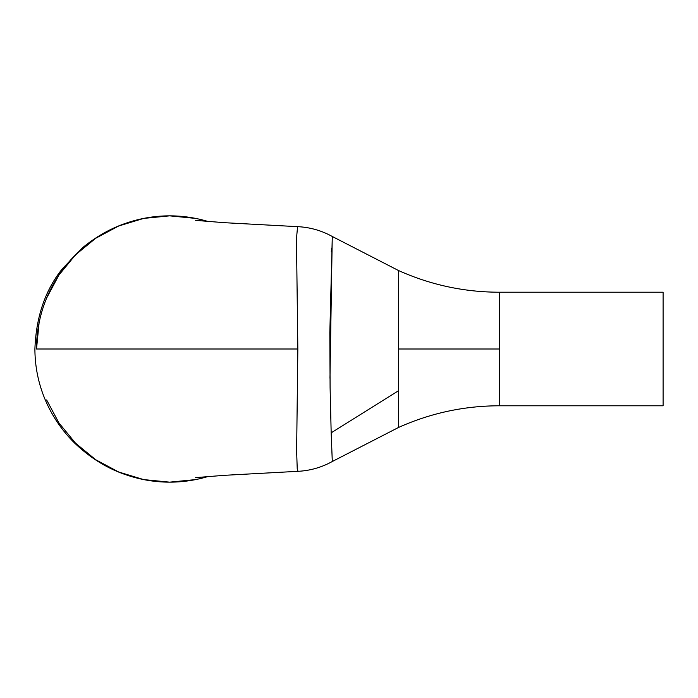 <?xml version="1.0" encoding="UTF-8"?>
<svg xmlns="http://www.w3.org/2000/svg" width="698" height="698" viewBox="0 0 698 698"><rect width="100%" height="100%" fill="white"/><g stroke="black" fill="none" stroke-linecap="round" stroke-linejoin="round"><path stroke-width="1.05" d="M195.658 220.376L224.459 222.688L298.055 226.684C310.217 227.33 321.63 230.593 332.292 236.491L329.831 332.684L330.093 387.477L331.175 432.839L398.41 390.793L398.41 349L499.262 349L499.262 292.218L663.1 292.218L663.1 405.782L499.262 405.782L663.1 405.782L663.1 292.218L499.262 292.218L499.262 405.782L499.262 349L398.41 349L398.41 270.798M331.288 251.856L331.567 248.314M398.41 426.347L398.41 271.653M195.658 477.624L224.267 475.329L298.055 471.316L297.235 469.021L296.633 450.978L297.837 349L36.505 349A133.152 133.152 0 0 1 169.658 215.848A133.152 133.152 0 0 0 127.673 222.645C111.741 227.784 96.699 236.151 82.547 247.746L62.41 268.747C45.291 289.914 36.121 316.665 34.9 349C34.961 366.363 38.294 383.028 44.89 399.003C51.739 415.362 61.372 429.767 73.77 442.218C89.972 457.949 107.946 468.995 127.673 475.355A133.152 133.152 0 0 0 208.196 476.455M208.196 221.545A133.152 133.152 0 0 0 169.658 215.848L195.632 218.404M39.071 323.026L36.505 349L297.837 349L296.641 252.728L296.772 235.453L297.479 227.635M398.41 427.202L398.41 390.793L331.175 432.839L332.292 461.509L398.41 427.525C430.483 413.12 464.1 405.87 499.262 405.782M332.292 461.43L331.175 432.839M329.971 378.255L332.248 237.05M195.632 479.596L169.658 482.152L143.683 479.596L118.704 472.014L95.687 459.712L75.506 443.151L58.946 422.971L46.644 399.954M46.644 298.046L58.946 275.029L75.506 254.849L95.687 238.288L118.704 225.986L143.683 218.404L169.658 215.848M499.262 292.218C464.1 292.13 430.483 284.88 398.41 270.475L332.292 236.491M298.055 471.316C310.217 470.67 321.63 467.407 332.292 461.509"/></g></svg>
